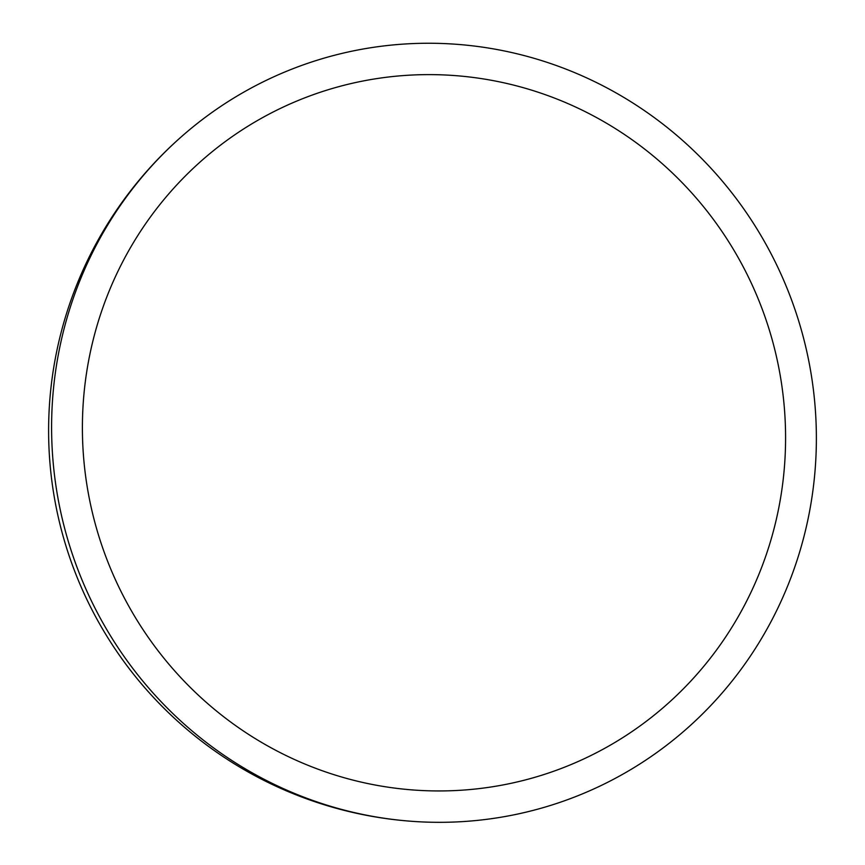 <?xml version="1.0" encoding="UTF-8"?>
<svg xmlns="http://www.w3.org/2000/svg" width="865" height="865" viewBox="0 0 865 865"><rect width="100%" height="100%" fill="white"/><g stroke="black" fill="none" stroke-linecap="round" stroke-linejoin="round"><path stroke-width="1.3" d="M109.855 566.856A359.007 350.736 71.3 0 0 408.886 789.637A359.007 350.736 71.3 0 0 758.129 298.717A359.007 350.736 71.3 0 0 191.76 169.713A359.007 350.736 71.3 0 0 109.855 566.856M786.512 286.975A390.45 381.454 71.3 0 0 179.758 138.173A390.45 381.454 71.3 0 0 81.461 578.599A390.45 381.454 71.3 0 0 418.66 821.75A390.45 381.454 71.3 0 0 786.512 286.975M179.823 138.108A391.704 391.704 0 0 0 418.66 821.75"/></g></svg>
